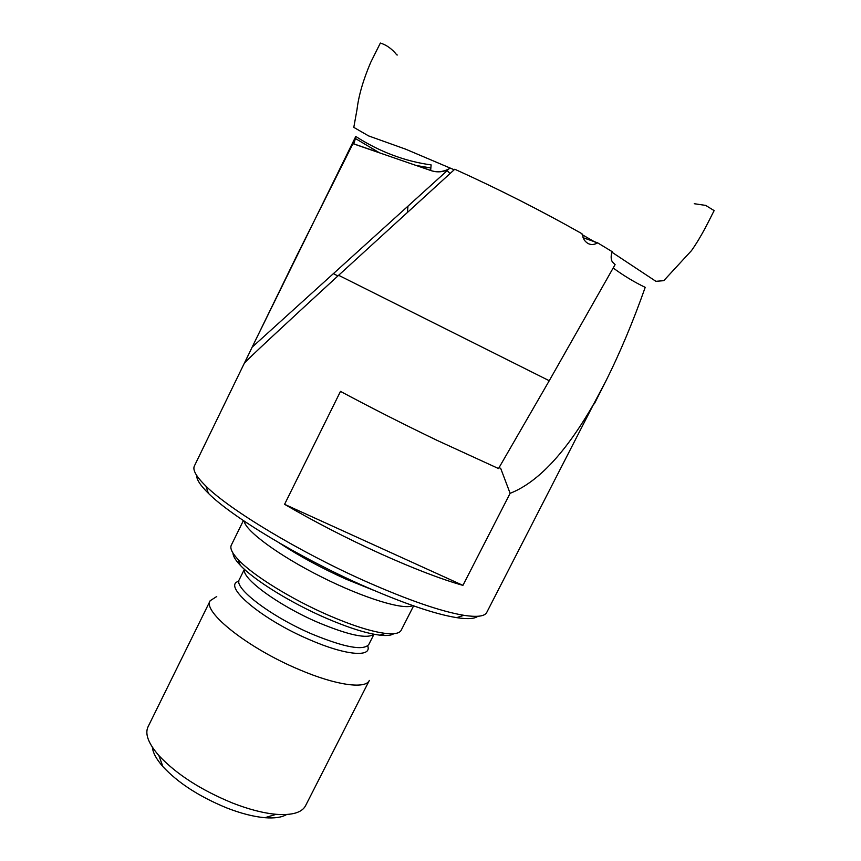 <?xml version="1.0" encoding="UTF-8"?>
<svg xmlns="http://www.w3.org/2000/svg" width="861" height="861" viewBox="0 0 861 861"><rect width="100%" height="100%" fill="white"/><g stroke="black" fill="none" stroke-linecap="round" stroke-linejoin="round"><path stroke-width="1.29" d="M355.442 138.546L353.785 143.862L379.174 152.623L355.442 138.546L355.345 137.319M582.994 237.668L597.685 242.867C592.336 245.794 587.826 244.804 584.167 239.885L581.961 233.718C541.591 210.859 499.197 189.366 454.78 169.23L338.621 275.283L549.243 380.734L498.519 468.556L437.259 440.455C403.723 424.333 371.457 407.974 340.482 391.389L284.582 504.32C314.728 521.863 346.585 538.276 380.164 553.58C413.452 568.561 441.036 579.162 462.927 585.372L510.121 493.321L500.682 468.341L499.057 467.631M232.987 553.096C233.04 556.109 235.44 560.124 240.176 565.16C253.769 579.873 290.415 602.711 325.63 617.95C348.382 627.755 366.506 633.492 379.981 635.17C386.772 635.924 391.378 635.429 393.8 633.685M413.603 605.886L401.183 630.252C399.612 633.352 394.338 634.396 385.394 633.405C371.295 631.608 352.278 625.549 328.321 615.217C291.222 599.127 252.596 575.105 238.357 559.768C232.158 553.182 229.801 548.317 231.297 545.185L243.394 520.593M299.316 669.643C336.091 685.41 365.688 689.349 369.347 680.416L305.547 805.735C301.931 812.601 292.148 815.464 276.209 814.312C263.391 813.161 248.743 809.362 232.276 802.936C200.667 789.86 176.204 774.071 158.865 755.549C148.361 743.452 144.745 733.884 148.017 726.856L210.181 600.72C202.184 611.665 248.119 648.344 299.316 669.643M216.746 596.512L210.181 600.72M152.365 747.197C152.903 752.762 156.422 759.241 162.912 766.634C178.001 782.853 199.235 796.608 226.626 807.887C240.908 813.451 253.661 816.723 264.897 817.702C274.616 818.456 281.859 817.39 286.605 814.517M244.158 521.109C245.482 530.946 279.158 555.786 321.594 577.01C363.999 598.298 404.057 610.406 412.742 605.584M448.603 169.359C442.909 172.157 437.076 172.577 431.124 170.639L352.752 143.604L355.765 136.468C379.69 151.805 404.81 161.287 431.135 164.914L430.651 170.467M549.243 380.734L615.088 264.607L612.236 261.744C610.793 258.881 610.793 255.534 612.214 251.692L597.685 242.867M510.121 493.321C538.06 482.343 566 452.423 593.929 403.583L605.531 381.746C619.845 353.204 633.072 321.734 645.212 287.348C634.482 282.214 623.794 275.768 613.172 267.997M407.339 212.441L408.028 206.102M352.956 143.658L297.131 254.985L252.144 347.166L447.257 170.596L449.969 173.599M254.63 342.065L355.765 136.468M338.621 275.283C279.287 329.752 247.925 359.015 244.513 363.062L252.144 347.166M284.582 504.32L462.927 585.372M248.119 355.442L194.382 465.984C192.434 469.966 196.286 476.682 205.94 486.142C229.661 509.841 299.725 552.138 366.054 581.53C408.555 600.268 441.166 611.525 463.875 615.314C477.177 617.337 484.808 616.368 486.766 612.397L593.929 403.583M196.663 475.433C196.502 479.512 200.409 485.464 208.373 493.299C231.34 516.428 298.584 557.142 362.32 585.329C403.174 603.292 434.633 614.065 456.685 617.649C467.598 619.296 474.637 618.844 477.79 616.293M430.511 167.938L416.573 165.527L430.554 170.349M244.492 569.369C241.145 578.032 278.501 605.541 318.215 622.525C348.856 635.267 367.41 639.163 373.878 634.213M244.395 569.282L239.272 579.647C233.266 587.772 271.086 616.702 312.339 634.202C344.701 647.472 363.514 650.905 368.788 644.512L374.008 634.234M238.874 581.293C221.352 585.125 261.26 619.328 309.928 639.852C346.079 655.63 372.286 657.578 367.69 645.858M279.545 543.097C298.95 555.905 321.067 567.905 345.885 579.098L373.932 590.398M449.442 168.562C443.867 171.737 438.012 172.512 431.91 170.887M337.889 275.94L333.379 273.658M379.981 635.17L385.394 633.405M240.176 565.16L238.357 559.768M264.897 817.702L276.209 814.312M162.912 766.634L158.865 755.549M604.551 383.672L594.338 403.852M456.685 617.649L463.875 615.314M208.373 493.299L205.94 486.142M454.177 169.768L405.725 149.201L368.573 135.898L353.796 127.374L357.024 109.444C358.671 95.614 363.213 79.944 370.682 62.422L380.358 43.05C386.557 44.955 392.024 48.894 396.77 54.867L397.287 55.018M582.101 234.622L595.973 242.651M611.999 252.262L655.888 281.31L663.777 280.675L691.534 250.573C702.264 235.365 709.679 219.081 714.146 210.622L705.697 205.402L694.235 203.713"/></g></svg>
